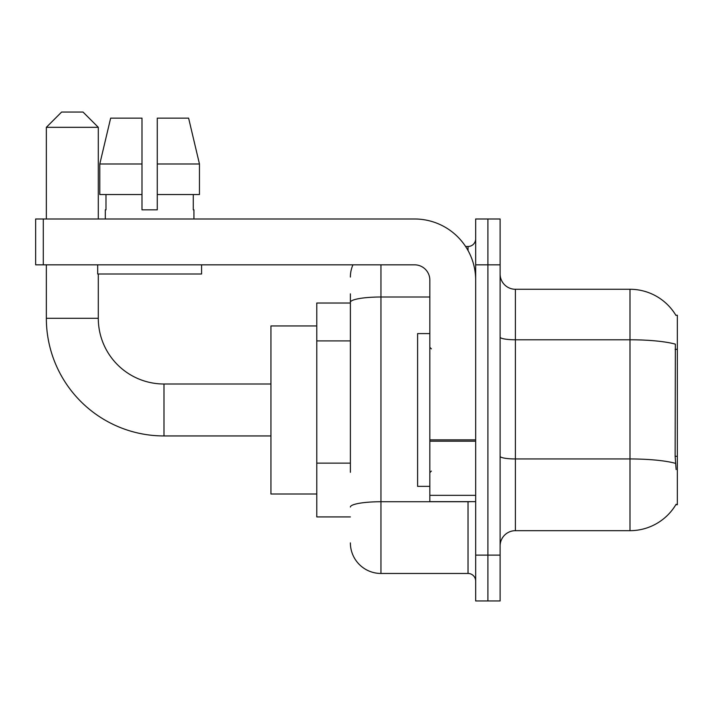 <?xml version="1.0" encoding="UTF-8"?>
<svg xmlns="http://www.w3.org/2000/svg" width="713" height="713" viewBox="0 0 713 713"><rect width="100%" height="100%" fill="white"/><g stroke="black" fill="none" stroke-linecap="round" stroke-linejoin="round"><path stroke-width="1.07" d="M675.844 504.706L676.12 504.243A53.475 53.475 0 0 1 629.989 530.677A53.475 53.475 0 0 0 675.844 504.706L677.35 504.706L677.35 315.244L675.844 315.244M350.386 331.732L350.386 293.854L350.386 303.025L316.777 303.025L316.777 516.925L350.386 516.925M500.116 545.953A15.276 15.276 0 0 1 515.401 530.677L629.989 530.677L629.989 289.273L515.401 289.273A15.276 15.276 0 0 1 500.116 273.997A15.276 15.276 0 0 0 515.401 289.273L515.401 530.677A15.276 15.276 0 0 0 500.116 545.953M487.897 555.124L487.897 600.961L500.116 600.961L500.116 555.124L487.897 555.124L487.897 600.961L475.669 600.961L475.669 555.124L487.897 555.124L487.897 264.826L487.897 555.124M475.669 555.124L475.669 218.989L487.897 218.989L487.897 264.826L487.897 218.989L500.116 218.989L500.116 555.124M675.96 315.44A53.475 53.475 0 0 0 629.989 289.273A53.475 53.475 0 0 1 675.96 315.44M676.12 469.564L675.14 456.284L675.354 344.147A53.475 9.287 180 0 0 629.989 339.78L515.401 339.78A15.276 2.656 -0 0 1 500.116 337.124M350.386 472.3L350.386 293.854M380.947 264.826L380.947 573.457L468.031 573.457L468.031 501.649M465.598 246.493L468.031 246.493A7.638 7.638 0 0 0 475.669 238.855M475.669 581.095A7.638 7.638 0 0 0 468.031 573.457M350.386 277.054A30.561 30.561 0 0 1 352.944 264.826M380.947 573.457A30.561 30.561 0 0 1 350.386 542.896M157.27 209.827L141.985 209.827L157.27 209.827L141.985 209.827L157.27 209.827L157.27 118.153L188.615 118.153L199.462 163.99L199.462 194.551L157.27 194.551M141.985 163.99L141.985 194.551L141.985 163.99L99.793 163.99L110.649 118.153L99.793 163.99L110.649 118.153L141.985 118.153L141.985 209.827M429.841 333.586L417.613 333.586L417.613 486.364L429.841 486.364M270.94 435.946L163.99 435.946A117.645 117.645 0 0 1 46.345 318.301L46.345 264.826M163.99 435.946L163.99 384.004A65.694 65.694 0 0 1 98.296 318.301L98.296 273.997M61.621 112.039L83.011 112.039L98.296 127.324L46.345 127.324L61.621 112.039M98.296 218.989L98.296 127.324M46.345 218.989L46.345 127.324M316.777 325.939L270.94 325.939L270.94 494.011L316.777 494.011M475.669 501.649L429.841 501.649L429.841 439.868L475.669 439.868L475.669 280.111A61.113 61.113 0 0 0 414.556 218.989L43.288 218.989L43.288 264.826L414.556 264.826A15.276 15.276 0 0 1 429.841 280.111L429.841 439.868M43.288 264.826L35.65 264.826L35.65 218.989L43.288 218.989M105.319 209.827L105.987 209.827L105.319 209.827L105.319 218.989M193.936 209.827L193.276 209.827L193.936 209.827L193.936 218.989M193.276 194.551L193.276 209.827M105.987 209.827L105.987 194.551M97.681 264.826L97.681 273.997L201.574 273.997L201.574 264.826M141.985 194.551L99.793 194.551L99.793 163.99M199.462 194.551L199.462 163.99L157.27 163.99M199.462 163.99L188.615 118.153L199.462 163.99M677.35 349.334L675.14 349.334M677.35 456.284L675.14 456.284M350.386 340.903L316.777 340.903M350.386 463.129L316.777 463.129M675.514 463.361A53.475 9.287 180 0 0 629.989 458.949L515.401 458.949A15.276 2.656 0 0 1 500.116 456.293M500.116 264.826L475.669 264.826M470.687 501.649A7.638 1.328 0 0 1 468.031 501.729L380.947 501.729A30.561 5.303 180 0 0 350.386 507.032M350.386 302.303A30.561 5.303 180 0 1 380.947 297L429.841 297M468.031 250.521L468.031 246.493M46.345 318.301L98.296 318.301M475.669 441.187L429.841 441.187M429.841 495.33L475.669 495.33M431.365 348.862L429.841 347.329M431.365 471.088L429.841 472.621M270.94 384.004L163.99 384.004"/></g></svg>
